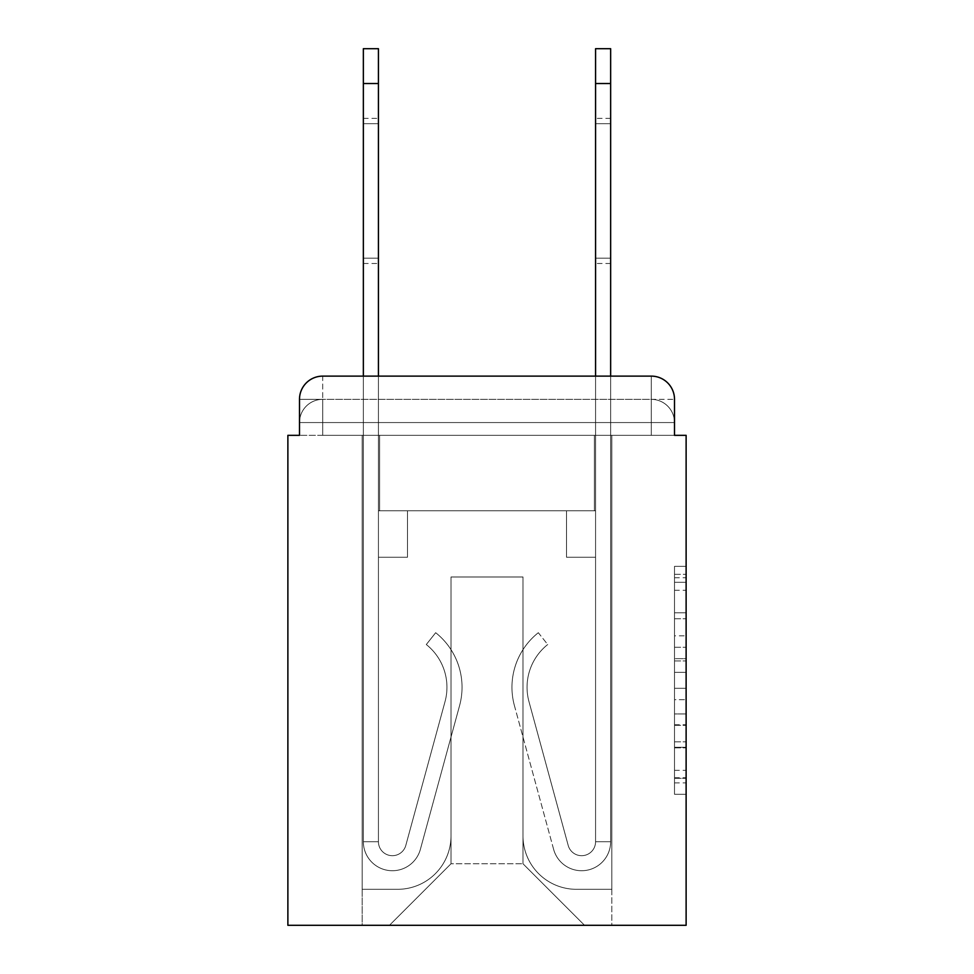 <?xml version="1.0" encoding="UTF-8"?>
<svg xmlns="http://www.w3.org/2000/svg" width="974" height="974" viewBox="0 0 974 974"><rect width="100%" height="100%" fill="white"/><g stroke="black" fill="none" stroke-linecap="round" stroke-linejoin="round"><path stroke-width="0.73" stroke-dasharray="4.87 3.65" d="M674.507 635.864L674.507 672.34L686.122 672.34L686.122 782.889L686.122 577.752L686.122 672.34L674.507 672.34L674.507 574.331L674.507 794.285L674.507 566.357L674.507 778.323L686.122 778.323L674.507 778.323L686.122 778.323L674.507 778.323L674.507 741.859L674.507 794.285L686.122 794.285L686.122 566.357L686.122 777.751L686.122 688.289L674.507 688.289L686.122 688.289L686.122 741.859L686.122 582.306L674.507 582.306L686.122 582.306L686.122 794.285L686.122 577.752L686.122 794.285L674.507 794.285L674.507 566.357L686.122 566.357L686.122 577.752L686.122 566.357L686.122 577.752L686.122 566.357L686.122 574.331L686.122 566.357L674.507 566.357L674.507 582.306L686.122 582.306L674.507 582.306L674.507 635.864L686.122 635.864M322.711 435.329L299.493 435.329L299.493 422.558L651.289 422.558L299.493 422.558L322.711 422.558L322.711 399.34L651.289 399.34L322.711 399.34L651.289 399.34L651.289 422.558L674.507 422.558L651.289 422.558L651.289 399.34L651.289 422.558L674.507 422.558L651.289 422.558L674.507 422.558L651.289 422.558L674.507 422.558L651.289 422.558L674.507 422.558L651.289 422.558L674.507 422.558L651.289 422.558L674.507 422.558L651.289 422.558L674.507 422.558L651.289 422.558L651.289 399.34L651.289 422.558L651.289 399.34L651.289 422.558L651.289 399.34L651.289 422.558L651.289 399.34L651.289 422.558L651.289 399.34L651.289 422.558L651.289 399.34L651.289 422.558L651.289 399.34L674.507 399.34L299.493 399.34A23.218 23.218 0 0 1 322.711 376.122A23.218 23.218 0 0 0 299.493 399.34L322.711 399.34A23.218 23.218 0 0 0 299.493 422.558L322.711 422.558L322.711 399.34A23.218 23.218 0 0 0 299.493 422.558L322.711 422.558L299.493 422.558L322.711 422.558L299.493 422.558L322.711 422.558L299.493 422.558L322.711 422.558L299.493 422.558L322.711 422.558L299.493 422.558L299.493 435.329L299.493 422.558L299.493 435.329L299.493 422.558L299.493 435.329L299.493 422.558L299.493 435.329L287.878 435.329L287.878 925.3L686.122 925.3L686.122 435.329L674.507 435.329L674.507 399.34A23.218 23.218 0 0 0 651.289 376.122L322.711 376.122A23.218 23.218 0 0 0 299.493 399.34L299.493 435.329L651.289 435.329L322.711 435.329L651.289 435.329L322.711 435.329L651.289 435.329L322.711 435.329L651.289 435.329L322.711 435.329L651.289 435.329L322.711 435.329L651.289 435.329L322.711 435.329L651.289 435.329L322.711 435.329L651.289 435.329L322.711 435.329L651.289 435.329L322.711 435.329L322.711 422.558L299.493 422.558L322.711 422.558L322.711 399.34A23.218 23.218 0 0 0 299.493 422.558A23.218 23.218 0 0 1 322.711 399.34A23.218 23.218 0 0 0 299.493 422.558A23.218 23.218 0 0 1 322.711 399.34A23.218 23.218 0 0 0 299.493 422.558A23.218 23.218 0 0 1 322.711 399.34L322.711 435.329L322.711 399.34L322.711 435.329L322.711 399.34L322.711 435.329L322.711 422.558L322.711 435.329L322.711 422.558L322.711 435.329L322.711 422.558L322.711 435.329L322.711 422.558L322.711 435.329L322.711 422.558L322.711 435.329L322.711 422.558L322.711 435.329L299.493 435.329L322.711 435.329M686.122 658.668L686.122 647.272L686.122 658.668L674.507 658.668L674.507 612.792L674.507 747.837L674.507 713.942L686.122 713.942L674.507 713.942L674.507 794.285L686.122 794.285L674.507 794.285L686.122 794.285L674.507 794.285L674.507 566.357L686.122 566.357L674.507 566.357L686.122 566.357L674.507 566.357L674.507 658.668L686.122 658.668M363.351 83.533L363.351 841.706L363.351 83.533L363.351 841.706L363.351 83.533L363.351 841.706L363.351 83.533L363.351 841.706L378.436 841.706L363.351 841.706A29.025 29.025 0 0 0 420.378 849.34A29.025 29.025 0 0 1 363.351 841.706A29.025 29.025 0 0 0 420.378 849.34A29.025 29.025 0 0 1 363.351 841.706L378.436 841.706L363.351 841.706A29.025 29.025 0 0 0 420.378 849.34A29.025 29.025 0 0 1 363.351 841.706A29.025 29.025 0 0 0 420.378 849.34A29.025 29.025 0 0 1 363.351 841.706L378.436 841.706L363.351 841.706A29.025 29.025 0 0 0 420.378 849.34A29.025 29.025 0 0 1 363.351 841.706A29.025 29.025 0 0 0 420.378 849.34A29.025 29.025 0 0 1 363.351 841.706L378.436 841.706L363.351 841.706A29.025 29.025 0 0 0 420.378 849.34A29.025 29.025 0 0 1 363.351 841.706A29.025 29.025 0 0 0 420.378 849.34A29.025 29.025 0 0 1 363.351 841.706L378.436 841.706L363.351 841.706A29.025 29.025 0 0 0 420.378 849.34A29.025 29.025 0 0 1 363.351 841.706A29.025 29.025 0 0 0 420.378 849.34A29.025 29.025 0 0 1 363.351 841.706L378.436 841.706L363.351 841.706A29.025 29.025 0 0 0 420.378 849.34A29.025 29.025 0 0 1 363.351 841.706A29.025 29.025 0 0 0 420.378 849.34A29.025 29.025 0 0 1 363.351 841.706A29.025 29.025 0 0 0 420.378 849.34A29.025 29.025 0 0 1 363.351 841.706A29.025 29.025 0 0 0 420.378 849.34A29.025 29.025 0 0 1 363.351 841.706A29.025 29.025 0 0 0 420.378 849.34A29.025 29.025 0 0 1 363.351 841.706A29.025 29.025 0 0 0 420.378 849.34L459.582 705.614A69.665 69.665 0 0 0 435.682 632.71A69.665 69.665 0 0 1 459.582 705.614A69.665 69.665 0 0 0 435.682 632.71A69.665 69.665 0 0 1 459.582 705.614A69.665 69.665 0 0 0 435.682 632.71A69.665 69.665 0 0 1 459.582 705.614A69.665 69.665 0 0 0 435.682 632.71A69.665 69.665 0 0 1 459.582 705.614A69.665 69.665 0 0 0 435.682 632.71A69.665 69.665 0 0 1 459.582 705.614A69.665 69.665 0 0 0 435.682 632.71A69.665 69.665 0 0 1 459.582 705.614A69.665 69.665 0 0 0 435.682 632.71A69.665 69.665 0 0 1 459.582 705.614A69.665 69.665 0 0 0 435.682 632.71A69.665 69.665 0 0 1 459.582 705.614A69.665 69.665 0 0 0 435.682 632.71A69.665 69.665 0 0 1 459.582 705.614A69.665 69.665 0 0 0 435.682 632.71A69.665 69.665 0 0 1 459.582 705.614A69.665 69.665 0 0 0 435.682 632.71A69.665 69.665 0 0 1 459.582 705.614A69.665 69.665 0 0 0 435.682 632.71A69.665 69.665 0 0 1 459.582 705.614A69.665 69.665 0 0 0 435.682 632.71A69.665 69.665 0 0 1 459.582 705.614A69.665 69.665 0 0 0 435.682 632.71A69.665 69.665 0 0 1 459.582 705.614A69.665 69.665 0 0 0 435.682 632.71A69.665 69.665 0 0 1 459.582 705.614A69.665 69.665 0 0 0 435.682 632.71L426.295 644.532A54.568 54.568 0 0 1 445.021 701.645L405.817 845.371A13.928 13.928 0 0 1 378.436 841.706L378.436 510.802L407.473 510.802L378.436 510.802L407.473 510.802L378.436 510.802L378.436 841.706A13.928 13.928 0 0 0 405.817 845.371L445.021 701.645A54.568 54.568 0 0 0 426.295 644.532L435.682 632.71L426.295 644.532A54.568 54.568 0 0 1 445.021 701.645L405.817 845.371A13.928 13.928 0 0 1 378.436 841.706L378.436 557.25L378.436 841.706A13.928 13.928 0 0 0 405.817 845.371L445.021 701.645A54.568 54.568 0 0 0 426.295 644.532L435.682 632.71L426.295 644.532A54.568 54.568 0 0 1 445.021 701.645L405.817 845.371L445.021 701.645A54.568 54.568 0 0 0 426.295 644.532A54.568 54.568 0 0 1 445.021 701.645L405.817 845.371L445.021 701.645A54.568 54.568 0 0 0 426.295 644.532A54.568 54.568 0 0 1 445.021 701.645L405.817 845.371L445.021 701.645A54.568 54.568 0 0 0 426.295 644.532A54.568 54.568 0 0 1 445.021 701.645L405.817 845.371L445.021 701.645A54.568 54.568 0 0 0 426.295 644.532A54.568 54.568 0 0 1 445.021 701.645L405.817 845.371L445.021 701.645A54.568 54.568 0 0 0 426.295 644.532A54.568 54.568 0 0 1 445.021 701.645L405.817 845.371L445.021 701.645A54.568 54.568 0 0 0 426.295 644.532A54.568 54.568 0 0 1 445.021 701.645L405.817 845.371L445.021 701.645A54.568 54.568 0 0 0 426.295 644.532A54.568 54.568 0 0 1 445.021 701.645L405.817 845.371L445.021 701.645A54.568 54.568 0 0 0 426.295 644.532A54.568 54.568 0 0 1 445.021 701.645L405.817 845.371L445.021 701.645A54.568 54.568 0 0 0 426.295 644.532A54.568 54.568 0 0 1 445.021 701.645L405.817 845.371L445.021 701.645A54.568 54.568 0 0 0 426.295 644.532A54.568 54.568 0 0 1 445.021 701.645L405.817 845.371L445.021 701.645A54.568 54.568 0 0 0 426.295 644.532A54.568 54.568 0 0 1 445.021 701.645L405.817 845.371A13.928 13.928 0 0 1 378.436 841.706L378.436 510.802L407.473 510.802L378.436 510.802L378.436 841.706A13.928 13.928 0 0 0 405.817 845.371A13.928 13.928 0 0 1 378.436 841.706A13.928 13.928 0 0 0 405.817 845.371A13.928 13.928 0 0 1 378.436 841.706L378.436 557.25L407.473 557.25L378.436 557.25L407.473 557.25L407.473 510.802L378.436 510.802L407.473 510.802L378.436 510.802L407.473 510.802L407.473 557.25L378.436 557.25L378.436 510.802L378.436 557.25L407.473 557.25L378.436 557.25L407.473 557.25L407.473 510.802L407.473 557.25L378.436 557.25L407.473 557.25L378.436 557.25L407.473 557.25L407.473 510.802L407.473 557.25L378.436 557.25L407.473 557.25L378.436 557.25L407.473 557.25L378.436 557.25L407.473 557.25L378.436 557.25L407.473 557.25L378.436 557.25L407.473 557.25L378.436 557.25L407.473 557.25L378.436 557.25L407.473 557.25L378.436 557.25L407.473 557.25L378.436 557.25L407.473 557.25L407.473 510.802L407.473 557.25L407.473 510.802L407.473 557.25L407.473 510.802L407.473 557.25L407.473 510.802L407.473 557.25L407.473 510.802L407.473 557.25L407.473 510.802L407.473 557.25L407.473 510.802L407.473 557.25L407.473 510.802L407.473 557.25L407.473 510.802L407.473 557.25L378.436 557.25L378.436 841.706A13.928 13.928 0 0 0 405.817 845.371A13.928 13.928 0 0 1 378.436 841.706A13.928 13.928 0 0 0 405.817 845.371A13.928 13.928 0 0 1 378.436 841.706A13.928 13.928 0 0 0 405.817 845.371A13.928 13.928 0 0 1 378.436 841.706A13.928 13.928 0 0 0 405.817 845.371A13.928 13.928 0 0 1 378.436 841.706A13.928 13.928 0 0 0 405.817 845.371A13.928 13.928 0 0 1 378.436 841.706A13.928 13.928 0 0 0 405.817 845.371A13.928 13.928 0 0 1 378.436 841.706A13.928 13.928 0 0 0 405.817 845.371A13.928 13.928 0 0 1 378.436 841.706A13.928 13.928 0 0 0 405.817 845.371A13.928 13.928 0 0 1 378.436 841.706A13.928 13.928 0 0 0 405.817 845.371A13.928 13.928 0 0 1 378.436 841.706A13.928 13.928 0 0 0 405.817 845.371L445.021 701.645A54.568 54.568 0 0 0 426.295 644.532L435.682 632.71A69.665 69.665 0 0 1 459.582 705.614L420.378 849.34A29.025 29.025 0 0 1 363.351 841.706L363.351 376.122L378.436 376.122L378.436 510.802L407.473 510.802L378.436 510.802L407.473 510.802L378.436 510.802L378.436 841.706A13.928 13.928 0 0 0 405.817 845.371A13.928 13.928 0 0 1 378.436 841.706A13.928 13.928 0 0 0 405.817 845.371L445.021 701.645A54.568 54.568 0 0 0 426.295 644.532A54.568 54.568 0 0 1 445.021 701.645A54.568 54.568 0 0 0 426.295 644.532L435.682 632.71A69.665 69.665 0 0 1 459.582 705.614L420.378 849.34A29.025 29.025 0 0 1 363.351 841.706L363.351 48.7L363.351 83.533L363.351 48.7L378.436 48.7L378.436 510.802L378.436 48.7L378.436 510.802L407.473 510.802L407.473 557.25L407.473 510.802L407.473 557.25L378.436 557.25L378.436 841.706L363.351 841.706L363.351 48.7L363.351 83.533L363.351 48.7L378.436 48.7L378.436 510.802L407.473 510.802L378.436 510.802L378.436 557.25L378.436 48.7L378.436 510.802L407.473 510.802L378.436 510.802L407.473 510.802L407.473 557.25L378.436 557.25L378.436 841.706L363.351 841.706L363.351 48.7L363.351 83.533L363.351 48.7L378.436 48.7L378.436 841.706A13.928 13.928 0 0 0 405.817 845.371L445.021 701.645A54.568 54.568 0 0 0 426.295 644.532L435.682 632.71A69.665 69.665 0 0 1 459.582 705.614L420.378 849.34A29.025 29.025 0 0 1 363.351 841.706L363.351 48.7L363.351 83.533L363.351 48.7L378.436 48.7L363.351 48.7L363.351 83.533L378.436 83.533L378.436 48.7L363.351 48.7L363.351 83.533L378.436 83.533L378.436 510.802L378.436 48.7L363.351 48.7L363.351 83.533L378.436 83.533L378.436 510.802L407.473 510.802L407.473 557.25L378.436 557.25L378.436 510.802L407.473 510.802L378.436 510.802L378.436 841.706A13.928 13.928 0 0 0 405.817 845.371A13.928 13.928 0 0 1 378.436 841.706L363.351 841.706L363.351 83.533L378.436 83.533L378.436 48.7L363.351 48.7L363.351 83.533L378.436 83.533L378.436 510.802L378.436 48.7L363.351 48.7L363.351 83.533L378.436 83.533L378.436 510.802L407.473 510.802L378.436 510.802L407.473 510.802L407.473 557.25L378.436 557.25L378.436 841.706L363.351 841.706L363.351 83.533L378.436 83.533L378.436 557.25L378.436 510.802L407.473 510.802L407.473 557.25L407.473 510.802L378.436 510.802L407.473 510.802L378.436 510.802L378.436 841.706A13.928 13.928 0 0 0 405.817 845.371L445.021 701.645A54.568 54.568 0 0 0 426.295 644.532A54.568 54.568 0 0 1 445.021 701.645A54.568 54.568 0 0 0 426.295 644.532L435.682 632.71A69.665 69.665 0 0 1 459.582 705.614L420.378 849.34A29.025 29.025 0 0 1 363.351 841.706L363.351 83.533L378.436 83.533L378.436 510.802L407.473 510.802L407.473 557.25L407.473 510.802L407.473 557.25L378.436 557.25L378.436 841.706A13.928 13.928 0 0 0 405.817 845.371L445.021 701.645A54.568 54.568 0 0 0 426.295 644.532L435.682 632.71A69.665 69.665 0 0 1 459.582 705.614L420.378 849.34A29.025 29.025 0 0 1 363.351 841.706L363.351 83.533L378.436 83.533L378.436 510.802L407.473 510.802L378.436 510.802L378.436 557.25L378.436 510.802L407.473 510.802L378.436 510.802L407.473 510.802L407.473 557.25L378.436 557.25L378.436 841.706L363.351 841.706L363.351 83.533L378.436 83.533L378.436 841.706L363.351 841.706L363.351 83.533L378.436 83.533M595.564 48.7L595.564 557.25L566.527 557.25L595.564 557.25L566.527 557.25L566.527 510.802L595.564 510.802L595.564 557.25L566.527 557.25L595.564 557.25L566.527 557.25L595.564 557.25L566.527 557.25L566.527 510.802L595.564 510.802L595.564 557.25L566.527 557.25L595.564 557.25L566.527 557.25L595.564 557.25L595.564 48.7L595.564 510.802L566.527 510.802L595.564 510.802L566.527 510.802L595.564 510.802L595.564 557.25L566.527 557.25L595.564 557.25L566.527 557.25L595.564 557.25L595.564 48.7L595.564 557.25L566.527 557.25L595.564 557.25L566.527 557.25L566.527 510.802L595.564 510.802L595.564 557.25L566.527 557.25L595.564 557.25L566.527 557.25L595.564 557.25L566.527 557.25L566.527 510.802L595.564 510.802L595.564 557.25L595.564 48.7L595.564 510.802L566.527 510.802L595.564 510.802L566.527 510.802L566.527 557.25L566.527 510.802L566.527 557.25L566.527 510.802L595.564 510.802L566.527 510.802L566.527 557.25L595.564 557.25L595.564 48.7L595.564 510.802L566.527 510.802L566.527 557.25L566.527 510.802L566.527 557.25L566.527 510.802L595.564 510.802L566.527 510.802L595.564 510.802L566.527 510.802L566.527 557.25L566.527 510.802L566.527 557.25L566.527 510.802L566.527 557.25L595.564 557.25L595.564 48.7L595.564 510.802L566.527 510.802L595.564 510.802L566.527 510.802L566.527 557.25L566.527 510.802L566.527 557.25L566.527 510.802L595.564 510.802L566.527 510.802L566.527 557.25L595.564 557.25L595.564 48.7L595.564 510.802L566.527 510.802L566.527 557.25L566.527 510.802L566.527 557.25L566.527 510.802L595.564 510.802L566.527 510.802L595.564 510.802L566.527 510.802L566.527 557.25L566.527 510.802L566.527 557.25L566.527 510.802L566.527 557.25L595.564 557.25L595.564 48.7L595.564 510.802L566.527 510.802L595.564 510.802L566.527 510.802L566.527 557.25L566.527 510.802L566.527 557.25L566.527 510.802L595.564 510.802L595.564 557.25L595.564 83.533L595.564 510.802L566.527 510.802L595.564 510.802L566.527 510.802L595.564 510.802L595.564 376.122L610.649 376.122L610.649 841.706L610.649 48.7M674.507 435.329L674.507 422.558L674.507 435.329L674.507 422.558L674.507 435.329L674.507 422.558L674.507 435.329L674.507 422.558L674.507 435.329L651.289 435.329L674.507 435.329L651.289 435.329L674.507 435.329L651.289 435.329L674.507 435.329L651.289 435.329L674.507 435.329L651.289 435.329L674.507 435.329L651.289 435.329L674.507 435.329L651.289 435.329L674.507 435.329L651.289 435.329L674.507 435.329L651.289 435.329L674.507 435.329L674.507 399.34A23.218 23.218 0 0 0 651.289 376.122L322.711 376.122L322.711 399.34L322.711 376.122A23.218 23.218 0 0 0 299.493 399.34L299.493 435.329M522.989 835.899A53.412 53.412 0 0 0 576.401 889.311A53.412 53.412 0 0 1 522.989 835.899L522.989 576.985L522.989 835.899A53.412 53.412 0 0 0 576.401 889.311L611.818 889.311L576.401 889.311A53.412 53.412 0 0 1 522.989 835.899L522.989 576.985L451.011 576.985L522.989 576.985L522.989 835.899A53.412 53.412 0 0 0 576.401 889.311L611.818 889.311L576.401 889.311A53.412 53.412 0 0 1 522.989 835.899L522.989 576.985L451.011 576.985L451.011 835.899L451.011 576.985L522.989 576.985L522.989 835.899A53.412 53.412 0 0 0 576.401 889.311L611.818 889.311L576.401 889.311A53.412 53.412 0 0 1 522.989 835.899L522.989 576.985L451.011 576.985L451.011 835.899A53.412 53.412 0 0 1 397.599 889.311A53.412 53.412 0 0 0 451.011 835.899L451.011 576.985L522.989 576.985L522.989 835.899A53.412 53.412 0 0 0 576.401 889.311L611.818 889.311L576.401 889.311A53.412 53.412 0 0 1 522.989 835.899L522.989 576.985L451.011 576.985L451.011 835.899A53.412 53.412 0 0 1 397.599 889.311L362.182 889.311L397.599 889.311A53.412 53.412 0 0 0 451.011 835.899L451.011 576.985L522.989 576.985L522.989 835.899A53.412 53.412 0 0 0 576.401 889.311L611.818 889.311L576.401 889.311A53.412 53.412 0 0 1 522.989 835.899L522.989 576.985L451.011 576.985L451.011 835.899A53.412 53.412 0 0 1 397.599 889.311L362.182 889.311L397.599 889.311A53.412 53.412 0 0 0 451.011 835.899L451.011 576.985L522.989 576.985L522.989 835.899A53.412 53.412 0 0 0 576.401 889.311L611.818 889.311L576.401 889.311A53.412 53.412 0 0 1 522.989 835.899L522.989 576.985L451.011 576.985L451.011 835.899A53.412 53.412 0 0 1 397.599 889.311L362.182 889.311L397.599 889.311A53.412 53.412 0 0 0 451.011 835.899L451.011 576.985L522.989 576.985L522.989 835.899A53.412 53.412 0 0 0 576.401 889.311L611.818 889.311L576.401 889.311A53.412 53.412 0 0 1 522.989 835.899L522.989 576.985L451.011 576.985L451.011 835.899A53.412 53.412 0 0 1 397.599 889.311L362.182 889.311L397.599 889.311A53.412 53.412 0 0 0 451.011 835.899L451.011 576.985L522.989 576.985L522.989 835.899M362.182 435.329L362.182 889.311L397.599 889.311A53.412 53.412 0 0 0 451.011 835.899A53.412 53.412 0 0 1 397.599 889.311L362.182 889.311L362.182 435.329L379.604 435.329L379.604 510.802L594.396 510.802L379.604 510.802L594.396 510.802L379.604 510.802L594.396 510.802L379.604 510.802L594.396 510.802L379.604 510.802L594.396 510.802L379.604 510.802L594.396 510.802L379.604 510.802L594.396 510.802L379.604 510.802L594.396 510.802L379.604 510.802L594.396 510.802L379.604 510.802L379.604 435.329L362.182 435.329L362.182 889.311L362.182 435.329L379.604 435.329L379.604 510.802L379.604 435.329L362.182 435.329L362.182 889.311L362.182 435.329L379.604 435.329L379.604 510.802L379.604 435.329L362.182 435.329L362.182 889.311L362.182 435.329L379.604 435.329L379.604 510.802L379.604 435.329L362.182 435.329L362.182 889.311L362.182 435.329L379.604 435.329L379.604 510.802L379.604 435.329L362.182 435.329L362.182 889.311L362.182 435.329L379.604 435.329L379.604 510.802L379.604 435.329L362.182 435.329L362.182 889.311L362.182 435.329L379.604 435.329L379.604 510.802L379.604 435.329L362.182 435.329L362.182 889.311L397.599 889.311A53.412 53.412 0 0 0 451.011 835.899L451.011 576.985L451.011 835.899A53.412 53.412 0 0 1 397.599 889.311A53.412 53.412 0 0 0 451.011 835.899L451.011 576.985L522.989 576.985L451.011 576.985L451.011 835.899A53.412 53.412 0 0 1 397.599 889.311L362.182 889.311L362.182 435.329L379.604 435.329L379.604 510.802L379.604 435.329L362.182 435.329L362.182 925.3L389.466 925.3L362.182 925.3L362.182 435.329L379.604 435.329L379.604 510.802L379.604 435.329L362.182 435.329M594.396 435.329L594.396 510.802L594.396 435.329L611.818 435.329L611.818 889.311L576.401 889.311L611.818 889.311L611.818 435.329L594.396 435.329L594.396 510.802L594.396 435.329L611.818 435.329L611.818 889.311L611.818 435.329L594.396 435.329L594.396 510.802L594.396 435.329L611.818 435.329L611.818 889.311L611.818 435.329L594.396 435.329L594.396 510.802L594.396 435.329L611.818 435.329L611.818 889.311L611.818 435.329L594.396 435.329L594.396 510.802L594.396 435.329L611.818 435.329L611.818 889.311L611.818 435.329L594.396 435.329L594.396 510.802L594.396 435.329L611.818 435.329L611.818 889.311L611.818 435.329L594.396 435.329L594.396 510.802L594.396 435.329L611.818 435.329L611.818 889.311L611.818 435.329L594.396 435.329L594.396 510.802L594.396 435.329L611.818 435.329L611.818 889.311L611.818 435.329L594.396 435.329L594.396 510.802L594.396 435.329L611.818 435.329L611.818 925.3L389.466 925.3L611.818 925.3L611.818 435.329L594.396 435.329M522.989 576.985L522.989 863.768L522.989 576.985L451.011 576.985L451.011 863.768L522.989 863.768L451.011 863.768L451.011 576.985L451.011 863.768L389.466 925.3L451.011 863.768L389.466 925.3L451.011 863.768L451.011 576.985L522.989 576.985L522.989 863.768L584.534 925.3L522.989 863.768L584.534 925.3L522.989 863.768L522.989 576.985L451.011 576.985L522.989 576.985M651.289 376.122A23.218 23.218 0 0 1 674.507 399.34A23.218 23.218 0 0 0 651.289 376.122L651.289 435.329L651.289 376.122M674.507 672.34L686.122 672.34L674.507 672.34M674.507 574.331L674.507 566.357L674.507 574.331L686.122 574.331L674.507 574.331M674.507 747.277L674.507 699.685L674.507 747.277L686.122 747.277L674.507 747.277M674.507 699.685L674.507 688.289L686.122 688.289L674.507 688.289L674.507 699.685L686.122 699.685L674.507 699.685M674.507 612.792L674.507 582.306L674.507 612.792L686.122 612.792L674.507 612.792M674.507 566.357L686.122 566.357L674.507 566.357L674.507 577.752L674.507 566.357L686.122 566.357M674.507 794.285L686.122 794.285L674.507 794.285L674.507 782.889L674.507 794.285M378.436 258.171L378.436 118.365L378.436 263.491L378.436 123.686L363.351 123.686L363.351 118.365L363.351 123.686L378.436 123.686L378.436 263.491L378.436 123.686L363.351 123.686L363.351 118.365L363.351 123.686L378.436 123.686L378.436 263.491L378.436 123.686L363.351 123.686L363.351 118.365L363.351 123.686L378.436 123.686L378.436 263.491L378.436 123.686L363.351 123.686L363.351 118.365L363.351 123.686L378.436 123.686L378.436 263.491L378.436 123.686L363.351 123.686L363.351 118.365L363.351 123.686L378.436 123.686L378.436 263.491L378.436 123.686L363.351 123.686L363.351 118.365L363.351 123.686L378.436 123.686L378.436 263.491L378.436 123.686L363.351 123.686L363.351 118.365L363.351 123.686L378.436 123.686L378.436 263.491L378.436 123.686L363.351 123.686L363.351 118.365L363.351 123.686L378.436 123.686L378.436 263.491L378.436 258.171L363.351 258.171L363.351 118.365L363.351 123.686L378.436 123.686L363.351 123.686L363.351 263.491L363.351 258.171L378.436 258.171L363.351 258.171L363.351 123.686L363.351 263.491L363.351 258.171L378.436 258.171L363.351 258.171L363.351 123.686L363.351 263.491L363.351 258.171L378.436 258.171L363.351 258.171L363.351 123.686L363.351 263.491L363.351 258.171L378.436 258.171L363.351 258.171L363.351 123.686L363.351 263.491L363.351 258.171L378.436 258.171L363.351 258.171L363.351 123.686L363.351 263.491L363.351 258.171L378.436 258.171L363.351 258.171L363.351 123.686L363.351 263.491L363.351 258.171L378.436 258.171L363.351 258.171L363.351 123.686L363.351 263.491L363.351 258.171L378.436 258.171L363.351 258.171L363.351 123.686L363.351 263.491L363.351 258.171L378.436 258.171M610.649 83.533L610.649 841.706L610.649 83.533L610.649 841.706L610.649 83.533L610.649 841.706L610.649 83.533L610.649 841.706L610.649 83.533L610.649 841.706L610.649 83.533L610.649 841.706L610.649 83.533L610.649 841.706L610.649 83.533L610.649 841.706L595.564 841.706L610.649 841.706A29.025 29.025 0 0 1 553.622 849.34A29.025 29.025 0 0 0 610.649 841.706A29.025 29.025 0 0 1 553.622 849.34A29.025 29.025 0 0 0 610.649 841.706L595.564 841.706L610.649 841.706A29.025 29.025 0 0 1 553.622 849.34A29.025 29.025 0 0 0 610.649 841.706A29.025 29.025 0 0 1 553.622 849.34A29.025 29.025 0 0 0 610.649 841.706L595.564 841.706L610.649 841.706A29.025 29.025 0 0 1 553.622 849.34A29.025 29.025 0 0 0 610.649 841.706A29.025 29.025 0 0 1 553.622 849.34A29.025 29.025 0 0 0 610.649 841.706L595.564 841.706L610.649 841.706A29.025 29.025 0 0 1 553.622 849.34A29.025 29.025 0 0 0 610.649 841.706A29.025 29.025 0 0 1 553.622 849.34A29.025 29.025 0 0 0 610.649 841.706L595.564 841.706L610.649 841.706A29.025 29.025 0 0 1 553.622 849.34A29.025 29.025 0 0 0 610.649 841.706A29.025 29.025 0 0 1 553.622 849.34A29.025 29.025 0 0 0 610.649 841.706L595.564 841.706L610.649 841.706A29.025 29.025 0 0 1 553.622 849.34A29.025 29.025 0 0 0 610.649 841.706A29.025 29.025 0 0 1 553.622 849.34A29.025 29.025 0 0 0 610.649 841.706L595.564 841.706L610.649 841.706A29.025 29.025 0 0 1 553.622 849.34A29.025 29.025 0 0 0 610.649 841.706A29.025 29.025 0 0 1 553.622 849.34A29.025 29.025 0 0 0 610.649 841.706L595.564 841.706L610.649 841.706A29.025 29.025 0 0 1 553.622 849.34A29.025 29.025 0 0 0 610.649 841.706A29.025 29.025 0 0 1 553.622 849.34A29.025 29.025 0 0 0 610.649 841.706L595.564 841.706L610.649 841.706A29.025 29.025 0 0 1 553.622 849.34A29.025 29.025 0 0 0 610.649 841.706A29.025 29.025 0 0 1 553.622 849.34L514.418 705.614A69.665 69.665 0 0 1 538.318 632.71A69.665 69.665 0 0 0 514.418 705.614A69.665 69.665 0 0 1 538.318 632.71A69.665 69.665 0 0 0 514.418 705.614A69.665 69.665 0 0 1 538.318 632.71A69.665 69.665 0 0 0 514.418 705.614A69.665 69.665 0 0 1 538.318 632.71A69.665 69.665 0 0 0 514.418 705.614A69.665 69.665 0 0 1 538.318 632.71A69.665 69.665 0 0 0 514.418 705.614A69.665 69.665 0 0 1 538.318 632.71A69.665 69.665 0 0 0 514.418 705.614A69.665 69.665 0 0 1 538.318 632.71A69.665 69.665 0 0 0 514.418 705.614A69.665 69.665 0 0 1 538.318 632.71A69.665 69.665 0 0 0 514.418 705.614A69.665 69.665 0 0 1 538.318 632.71A69.665 69.665 0 0 0 514.418 705.614A69.665 69.665 0 0 1 538.318 632.71A69.665 69.665 0 0 0 514.418 705.614A69.665 69.665 0 0 1 538.318 632.71A69.665 69.665 0 0 0 514.418 705.614A69.665 69.665 0 0 1 538.318 632.71A69.665 69.665 0 0 0 514.418 705.614A69.665 69.665 0 0 1 538.318 632.71A69.665 69.665 0 0 0 514.418 705.614A69.665 69.665 0 0 1 538.318 632.71A69.665 69.665 0 0 0 514.418 705.614A69.665 69.665 0 0 1 538.318 632.71A69.665 69.665 0 0 0 514.418 705.614A69.665 69.665 0 0 1 538.318 632.71A69.665 69.665 0 0 0 514.418 705.614A69.665 69.665 0 0 1 538.318 632.71A69.665 69.665 0 0 0 514.418 705.614A69.665 69.665 0 0 1 538.318 632.71L547.705 644.532A54.568 54.568 0 0 0 528.979 701.645L568.183 845.371L528.979 701.645A54.568 54.568 0 0 1 547.705 644.532A54.568 54.568 0 0 0 528.979 701.645L568.183 845.371L528.979 701.645A54.568 54.568 0 0 1 547.705 644.532A54.568 54.568 0 0 0 528.979 701.645L568.183 845.371L528.979 701.645A54.568 54.568 0 0 1 547.705 644.532A54.568 54.568 0 0 0 528.979 701.645L568.183 845.371L528.979 701.645A54.568 54.568 0 0 1 547.705 644.532A54.568 54.568 0 0 0 528.979 701.645L568.183 845.371L528.979 701.645A54.568 54.568 0 0 1 547.705 644.532A54.568 54.568 0 0 0 528.979 701.645L568.183 845.371L528.979 701.645A54.568 54.568 0 0 1 547.705 644.532A54.568 54.568 0 0 0 528.979 701.645L568.183 845.371L528.979 701.645A54.568 54.568 0 0 1 547.705 644.532A54.568 54.568 0 0 0 528.979 701.645L568.183 845.371L528.979 701.645A54.568 54.568 0 0 1 547.705 644.532A54.568 54.568 0 0 0 528.979 701.645L568.183 845.371L528.979 701.645A54.568 54.568 0 0 1 547.705 644.532A54.568 54.568 0 0 0 528.979 701.645L568.183 845.371L528.979 701.645A54.568 54.568 0 0 1 547.705 644.532A54.568 54.568 0 0 0 528.979 701.645L568.183 845.371L528.979 701.645A54.568 54.568 0 0 1 547.705 644.532A54.568 54.568 0 0 0 528.979 701.645L568.183 845.371L528.979 701.645A54.568 54.568 0 0 1 547.705 644.532A54.568 54.568 0 0 0 528.979 701.645L568.183 845.371L528.979 701.645A54.568 54.568 0 0 1 547.705 644.532A54.568 54.568 0 0 0 528.979 701.645L568.183 845.371L528.979 701.645A54.568 54.568 0 0 1 547.705 644.532A54.568 54.568 0 0 0 528.979 701.645L568.183 845.371L528.979 701.645A54.568 54.568 0 0 1 547.705 644.532A54.568 54.568 0 0 0 528.979 701.645L568.183 845.371L528.979 701.645A54.568 54.568 0 0 1 547.705 644.532A54.568 54.568 0 0 0 528.979 701.645L568.183 845.371A13.928 13.928 0 0 0 595.564 841.706L595.564 557.25L595.564 841.706A13.928 13.928 0 0 1 568.183 845.371A13.928 13.928 0 0 0 595.564 841.706A13.928 13.928 0 0 1 568.183 845.371A13.928 13.928 0 0 0 595.564 841.706L595.564 557.25L595.564 841.706A13.928 13.928 0 0 1 568.183 845.371A13.928 13.928 0 0 0 595.564 841.706A13.928 13.928 0 0 1 568.183 845.371A13.928 13.928 0 0 0 595.564 841.706L595.564 557.25L595.564 841.706A13.928 13.928 0 0 1 568.183 845.371A13.928 13.928 0 0 0 595.564 841.706A13.928 13.928 0 0 1 568.183 845.371A13.928 13.928 0 0 0 595.564 841.706L595.564 557.25L595.564 841.706A13.928 13.928 0 0 1 568.183 845.371A13.928 13.928 0 0 0 595.564 841.706A13.928 13.928 0 0 1 568.183 845.371A13.928 13.928 0 0 0 595.564 841.706L595.564 557.25L595.564 841.706A13.928 13.928 0 0 1 568.183 845.371A13.928 13.928 0 0 0 595.564 841.706A13.928 13.928 0 0 1 568.183 845.371A13.928 13.928 0 0 0 595.564 841.706L595.564 557.25L595.564 841.706A13.928 13.928 0 0 1 568.183 845.371A13.928 13.928 0 0 0 595.564 841.706A13.928 13.928 0 0 1 568.183 845.371A13.928 13.928 0 0 0 595.564 841.706L595.564 557.25L595.564 841.706A13.928 13.928 0 0 1 568.183 845.371A13.928 13.928 0 0 0 595.564 841.706A13.928 13.928 0 0 1 568.183 845.371A13.928 13.928 0 0 0 595.564 841.706L595.564 557.25L595.564 841.706A13.928 13.928 0 0 1 568.183 845.371A13.928 13.928 0 0 0 595.564 841.706A13.928 13.928 0 0 1 568.183 845.371A13.928 13.928 0 0 0 595.564 841.706L595.564 557.25L566.527 557.25L595.564 557.25L566.527 557.25L595.564 557.25L595.564 510.802L595.564 557.25L566.527 557.25L595.564 557.25L566.527 557.25L595.564 557.25L595.564 841.706A13.928 13.928 0 0 1 568.183 845.371A13.928 13.928 0 0 0 595.564 841.706A13.928 13.928 0 0 1 568.183 845.371L528.979 701.645A54.568 54.568 0 0 1 547.705 644.532A54.568 54.568 0 0 0 528.979 701.645A54.568 54.568 0 0 1 547.705 644.532L538.318 632.71A69.665 69.665 0 0 0 514.418 705.614L553.622 849.34A29.025 29.025 0 0 0 610.649 841.706L610.649 83.533L595.564 83.533M595.564 258.171L595.564 118.365L595.564 263.491L595.564 123.686L610.649 123.686L610.649 118.365L610.649 123.686L595.564 123.686L595.564 263.491L595.564 123.686L610.649 123.686L610.649 118.365L610.649 123.686L595.564 123.686L595.564 263.491L595.564 123.686L610.649 123.686L610.649 118.365L610.649 123.686L595.564 123.686L595.564 263.491L595.564 123.686L610.649 123.686L610.649 118.365L610.649 123.686L595.564 123.686L595.564 263.491L595.564 123.686L610.649 123.686L610.649 118.365L610.649 123.686L595.564 123.686L595.564 263.491L595.564 123.686L610.649 123.686L610.649 118.365L610.649 123.686L595.564 123.686L595.564 263.491L595.564 123.686L610.649 123.686L610.649 118.365L610.649 123.686L595.564 123.686L595.564 263.491L595.564 123.686L610.649 123.686L610.649 118.365L610.649 123.686L595.564 123.686L595.564 263.491L595.564 258.171L610.649 258.171L610.649 118.365L610.649 123.686L595.564 123.686L610.649 123.686L610.649 263.491L610.649 258.171L595.564 258.171L610.649 258.171L610.649 123.686L610.649 263.491L610.649 258.171L595.564 258.171L610.649 258.171L610.649 123.686L610.649 263.491L610.649 258.171L595.564 258.171L610.649 258.171L610.649 123.686L610.649 263.491L610.649 258.171L595.564 258.171L610.649 258.171L610.649 123.686L610.649 263.491L610.649 258.171L595.564 258.171L610.649 258.171L610.649 123.686L610.649 263.491L610.649 258.171L595.564 258.171L610.649 258.171L610.649 123.686L610.649 263.491L610.649 258.171L595.564 258.171L610.649 258.171L610.649 123.686L610.649 263.491L610.649 258.171L595.564 258.171L610.649 258.171L610.649 123.686L610.649 263.491L610.649 258.171L595.564 258.171M651.289 435.329L651.289 422.558L651.289 435.329M674.507 741.859L686.122 741.859L674.507 741.859M674.507 724.766L686.122 724.766M674.507 618.77L686.122 618.77L674.507 618.77M674.507 577.752L686.122 577.752M674.507 782.889L686.122 782.889M674.507 770.349L686.122 770.349M674.507 590.281L686.122 590.281M674.507 660.944L686.122 660.944L674.507 660.944M674.507 725.338L686.122 725.338L674.507 725.338M674.507 747.837L686.122 747.837L674.507 747.837M674.507 647.272L686.122 647.272L674.507 647.272M674.507 422.558A23.218 23.218 0 0 0 651.289 399.34A23.218 23.218 0 0 1 674.507 422.558A23.218 23.218 0 0 0 651.289 399.34A23.218 23.218 0 0 1 674.507 422.558A23.218 23.218 0 0 0 651.289 399.34A23.218 23.218 0 0 1 674.507 422.558A23.218 23.218 0 0 0 651.289 399.34A23.218 23.218 0 0 1 674.507 422.558M674.507 777.751L686.122 777.751M674.507 778.323L686.122 778.323M674.507 582.306L686.122 582.306M363.351 263.491L378.436 263.491M363.351 118.365L378.436 118.365M610.649 263.491L595.564 263.491M610.649 118.365L595.564 118.365"/><path stroke-width="1.46" d="M299.493 399.34L299.493 435.329L299.493 399.34A23.218 23.218 0 0 1 322.711 376.122L363.351 376.122L363.351 48.7L378.436 48.7L378.436 376.122L595.564 376.122L595.564 48.7L610.649 48.7L595.564 48.7L610.649 48.7L595.564 48.7L610.649 48.7L595.564 48.7L610.649 48.7L595.564 48.7L610.649 48.7L595.564 48.7L610.649 48.7L595.564 48.7L610.649 48.7L595.564 48.7L610.649 48.7L595.564 48.7L610.649 48.7L610.649 83.533L595.564 83.533M674.507 435.329L674.507 399.34L674.507 435.329L686.122 435.329L686.122 925.3L287.878 925.3L287.878 435.329L299.493 435.329M674.507 399.34A23.218 23.218 0 0 0 651.289 376.122L322.711 376.122M610.649 83.533L610.649 376.122L651.289 376.122M363.351 48.7L378.436 48.7L363.351 48.7M610.649 48.7L595.564 48.7M363.351 83.533L378.436 83.533"/></g></svg>
